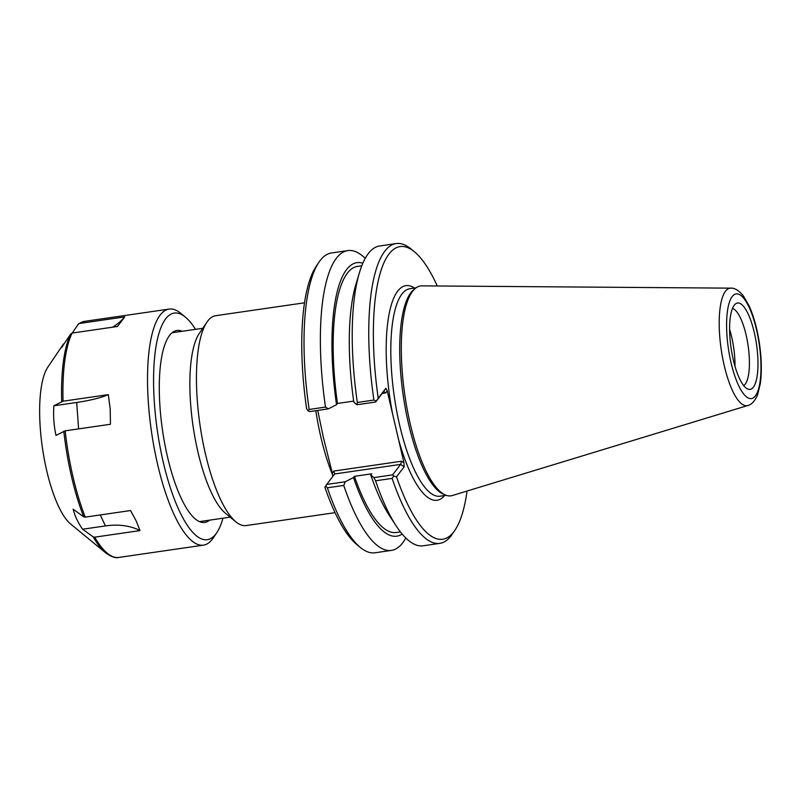 <?xml version="1.0" encoding="UTF-8"?>
<svg xmlns="http://www.w3.org/2000/svg" width="801" height="801" viewBox="0 0 801 801"><rect width="100%" height="100%" fill="white"/><g stroke="black" fill="none" stroke-linecap="round" stroke-linejoin="round"><path stroke-width="1.2" d="M335.028 512.67L246.147 525.566A106.032 31.219 -98.3 0 1 235.884 521.851L225.351 513.171A95.419 28.095 -98.3 0 1 193.071 426.132A95.419 28.095 -98.3 0 1 199.269 333.496L206.908 322.182A106.032 31.219 -98.3 0 1 207.729 321.021A106.032 31.219 -98.3 0 1 215.679 315.694L304.56 302.798M467.053 491.053A147.845 43.524 -98.3 0 1 454.918 530.242A147.845 43.524 -98.3 0 1 396.505 476.805L404.145 466.823L403.974 462.838L401.621 461.216L333.817 471.058L332.345 473.241L323.344 437.276L317.727 410.422M328.28 408.89L325.506 407.078L309.146 409.461A151.479 44.596 -98.3 0 1 318.948 262.227L316.335 266.102A147.845 43.524 81.7 0 0 306.593 408.65L308.175 410.933L309.737 411.584L328.28 408.89L336.53 404.685L337.461 403.464L353.682 401.111M326.698 484.445L324.876 487.198A147.845 43.524 81.7 0 0 356.745 544.5L360.36 547.463A151.479 44.596 -98.3 0 1 327.369 487.799L343.739 485.426L345.241 481.751L326.698 484.445L334.718 473.962L400.62 464.39L392.6 474.873L393.742 476.084L396.505 476.805M332.345 473.241L332.685 476.605M235.884 521.851A106.032 31.219 -98.3 0 1 200.02 425.121A106.032 31.219 -98.3 0 1 206.908 322.182M414.497 288.06A108.455 31.93 81.7 0 0 397.737 291.093A108.455 31.93 81.7 0 0 392.63 414.067L398.548 439.499A108.455 31.93 81.7 0 0 444.615 495.529M403.974 462.838L398.548 439.499M392.63 414.067L387.193 390.728L385.862 388.275L378.232 398.257A147.845 43.524 -98.3 0 1 414.507 251.854A147.845 43.524 -98.3 0 1 437.286 285.977M415.288 288.43L413.536 289.892A104.821 30.859 81.7 0 0 410.873 292.715A104.821 30.859 81.7 0 0 404.044 400.86A104.821 30.859 81.7 0 0 443.173 494.057L445.266 494.958A106.032 31.219 -98.3 0 1 405.686 400.68A106.032 31.219 -98.3 0 1 412.595 291.284A106.032 31.219 -98.3 0 1 415.288 288.43A106.032 31.219 -98.3 0 1 421.937 285.867L730.752 288.15A59.354 17.472 81.7 0 0 725.516 291.184A59.354 17.472 81.7 0 0 722.812 358.928A59.354 17.472 81.7 0 0 747.794 405.516C751.648 404.665 754.953 400.991 757.686 394.482L760.359 383.339C761.901 371.744 761.581 358.437 759.418 343.419C757.215 328.821 753.791 316.325 749.145 305.922L743.468 296.03C738.933 290.483 734.697 287.849 730.752 288.15M747.794 405.516L452.375 495.519A106.032 31.219 -98.3 0 1 445.266 494.958M401.621 461.216L400.62 464.39L404.145 466.823M333.817 471.058L334.728 473.942M392.6 474.873L373.867 477.596L370.793 475.033L371.724 473.812L354.422 476.325L353.481 477.546L345.241 481.751M382.217 393.421L385.722 392.911L383.659 391.539L375.639 402.022L376.28 401.051L373.897 400.059L357.336 402.462L356.906 404.735L375.639 402.022M414.507 251.854L410.903 248.881A151.479 44.596 81.7 0 0 396.245 243.564L379.684 245.967A151.479 44.596 81.7 0 0 359.489 272.51L355.914 284.385A138.193 40.681 81.7 0 0 353.832 402.172L356.906 404.735M378.232 398.257L376.28 401.051M396.245 243.564A151.479 44.596 81.7 0 0 373.897 400.059M359.489 272.51A151.479 44.596 81.7 0 0 357.336 402.462M325.637 485.967L327.369 487.799M405.827 538.012A151.479 44.596 -98.3 0 1 391.379 550.407L375.008 552.78A151.479 44.596 -98.3 0 1 360.36 547.463M391.379 550.407A151.479 44.596 -98.3 0 1 343.739 485.426M309.146 409.461L308.175 410.933M318.948 262.227A151.479 44.596 -98.3 0 1 331.484 252.966L347.854 250.593A151.479 44.596 -98.3 0 1 365.236 258.363M373.867 477.596L375.569 480.8L392.13 478.397L393.742 476.084M392.13 478.397A151.479 44.596 81.7 0 0 439.769 543.378A151.479 44.596 81.7 0 0 452.305 534.117L454.918 530.242M325.506 407.078A151.479 44.596 -98.3 0 1 347.854 250.593M353.481 477.546A138.193 40.681 81.7 0 0 402.162 534.037M734.988 366.337A39.259 11.564 81.7 0 0 731.673 336.971A39.259 11.564 81.7 0 0 729.621 329.351M754.272 332.475A43.624 12.846 -98.3 0 1 747.693 388.996A43.624 12.846 -98.3 0 1 731.083 348.024A43.624 12.846 -98.3 0 1 735.358 304.02A43.624 12.846 -98.3 0 1 754.272 332.475M743.668 385.561A39.259 11.564 81.7 0 0 746.081 334.878A39.259 11.564 81.7 0 0 732.474 308.455M362.853 263.219A138.193 40.681 81.7 0 0 336.53 404.685M361.792 265.772L357.566 266.383A134.458 39.579 81.7 0 0 337.461 403.464M370.793 475.033A138.193 40.681 81.7 0 0 389.496 515.714L396.295 526.087A151.479 44.596 81.7 0 0 423.208 545.791L439.769 543.378M375.569 480.8A151.479 44.596 81.7 0 0 396.295 526.087M354.422 476.325A134.458 39.579 81.7 0 0 396.195 532.505L400.43 531.884M82.593 529.231C78.047 522.753 74.904 516.064 73.141 509.186L83.725 516.835L85.256 517.126L130.523 510.547L136.28 521.141L139.975 530.592L94.708 537.171L93.176 536.88L82.593 529.231L105.432 525.917A60.596 41.682 -25.2 0 1 139.975 530.592M55.98 435.424C53.887 425.752 53.176 415.869 53.867 405.787L76.706 402.472A60.596 13.967 175.9 0 0 108.335 394.633L110.208 409.091L110.448 424.27L65.171 430.838L55.98 435.424M53.867 405.787L63.069 401.201L108.335 394.633M112.591 327.198A60.596 55.649 -142.6 0 0 124.746 316.906L117.417 326.498L72.14 333.066L70.698 333.967L61.627 347.544L66.373 340.435M72.23 333.056L78.538 323.844L84.536 321.361A119.279 35.114 81.7 0 0 79.479 323.474L124.746 316.906M78.037 324.365L79.479 323.474M63.469 343.979L47.86 367.118A83.314 24.531 81.7 0 0 42.443 447.989A83.314 24.531 81.7 0 0 70.628 523.994L105.632 552.81A118.578 34.914 81.7 0 1 93.176 536.88M195.544 329.351A114.503 33.712 81.7 0 0 185.431 317.156L180.696 313.261A119.279 35.114 81.7 0 0 169.161 309.076A119.279 35.114 81.7 0 0 151.549 432.16A119.279 35.114 81.7 0 0 203.434 545.151A119.279 35.114 81.7 0 0 213.306 537.851L216.741 532.765A114.503 33.712 81.7 0 0 222.958 518.207M185.431 317.156A114.503 33.712 81.7 0 0 157.447 431.298A114.503 33.712 81.7 0 0 216.741 532.765M182.137 331.294A96.971 28.546 81.7 0 0 168.851 336.42A96.971 28.546 81.7 0 0 162.553 430.558A96.971 28.546 81.7 0 0 195.354 519.018A96.971 28.546 81.7 0 0 209.552 520.159M315.824 410.703A106.032 31.219 81.7 0 0 325.847 455.779A106.032 31.219 81.7 0 0 332.665 475.163M446.177 495.308L439.939 496.209A104.821 30.859 -98.3 0 1 396.745 411.344A104.821 30.859 -98.3 0 1 401.972 294.007A104.821 30.859 -98.3 0 1 409.822 288.74L416.049 287.829M385.862 388.275L383.659 391.539M385.722 392.911L387.193 390.728M732.234 296.5A52.886 15.569 -98.3 0 1 760.58 356.625A52.886 15.569 -98.3 0 1 738.562 385.411A52.886 15.569 -98.3 0 1 732.234 296.5M100.265 514.943L105.432 525.917M76.706 402.472L78.588 428.895M63.8 431.208A118.578 34.914 81.7 0 0 83.725 516.835M70.698 333.967A118.578 34.914 81.7 0 0 61.697 401.571M72.14 333.066A119.279 35.114 81.7 0 0 63.069 401.201M65.171 430.838A119.279 35.114 81.7 0 0 85.256 517.126M94.708 537.171A119.279 35.114 81.7 0 0 118.798 557.436C115.634 558.397 111.249 556.855 105.632 552.81M202.773 328.3L172.065 332.755M230.197 517.156L199.489 521.621M118.798 557.436L203.434 545.151M84.536 321.361L169.161 309.076"/></g></svg>
